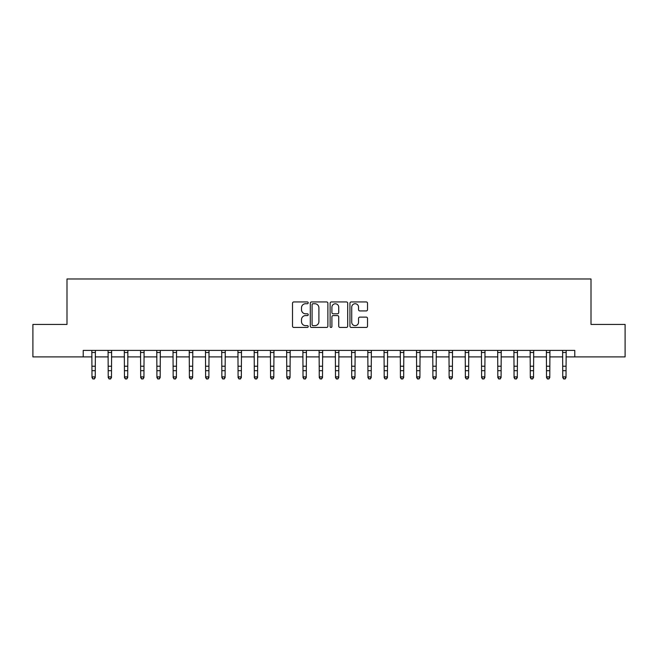 <?xml version="1.0" encoding="UTF-8"?>
<svg xmlns="http://www.w3.org/2000/svg" width="658" height="658" viewBox="0 0 658 658"><rect width="100%" height="100%" fill="white"/><g stroke="black" fill="none" stroke-linecap="round" stroke-linejoin="round"><path stroke-width="0.99" d="M308.224 302.836A0.888 0.888 0 0 0 307.327 301.948L293.789 301.948A1.275 1.275 0 0 0 292.514 303.223L292.514 326.162A1.275 1.275 0 0 0 293.789 327.437L307.327 327.437A0.888 0.888 0 0 0 308.224 326.549A0.888 0.888 0 0 0 307.327 325.652L305.575 325.652A4.08 4.08 0 0 1 301.496 321.573L301.496 319.665A4.08 4.08 0 0 1 305.575 315.585L307.327 315.585A0.888 0.888 0 0 0 308.224 314.697A0.888 0.888 0 0 0 307.327 313.8L305.575 313.8A4.08 4.08 0 0 1 301.496 309.721L301.496 307.812A4.08 4.08 0 0 1 305.575 303.733L307.327 303.733A0.888 0.888 0 0 0 308.224 302.836M366.251 310.93A1.275 1.275 0 0 0 367.526 309.655L367.526 303.223A1.275 1.275 0 0 0 366.251 301.948L351.216 301.948A1.275 1.275 0 0 0 349.941 303.223L349.941 326.162A1.275 1.275 0 0 0 351.216 327.437L366.251 327.437A1.275 1.275 0 0 0 367.526 326.162L367.526 318.39A1.275 1.275 0 0 0 366.251 317.115L359.819 317.115A1.275 1.275 0 0 0 358.544 318.39L358.544 322.247A3.413 3.413 0 0 1 355.131 325.652A3.413 3.413 0 0 1 351.726 322.247L351.726 307.138A3.413 3.413 0 0 1 355.131 303.733A3.413 3.413 0 0 1 358.544 307.138L358.544 309.655A1.275 1.275 0 0 0 359.819 310.93L366.251 310.93M83.221 356.899L32.9 356.899L32.9 324.435L66.993 324.435L66.993 278.976L591.007 278.976L591.007 324.435L625.1 324.435L625.1 356.899L574.779 356.899L574.779 350.41L83.221 350.41L83.221 356.899L91.988 356.899M327.881 303.223A1.275 1.275 0 0 0 326.607 301.948L311.571 301.948A1.275 1.275 0 0 0 310.296 303.223L310.296 326.162A1.275 1.275 0 0 0 311.571 327.437L326.607 327.437A1.275 1.275 0 0 0 327.881 326.162L327.881 303.223M331.393 301.948L346.429 301.948A1.275 1.275 0 0 1 347.704 303.223L347.704 326.162A1.275 1.275 0 0 1 346.429 327.437L339.997 327.437A1.275 1.275 0 0 1 338.722 326.162L338.722 316.86A1.275 1.275 0 0 0 337.447 315.585L333.178 315.585A1.275 1.275 0 0 0 331.903 316.86L331.903 326.549A0.888 0.888 0 0 1 331.007 327.437A0.888 0.888 0 0 1 330.119 326.549L330.119 303.223A1.275 1.275 0 0 1 331.393 301.948M95.237 356.899L108.225 356.899M111.473 356.899L124.461 356.899M127.701 356.899L140.689 356.899M143.938 356.899L156.925 356.899M160.174 356.899L173.161 356.899M176.402 356.899L189.389 356.899M192.638 356.899L205.625 356.899M208.874 356.899L221.861 356.899M225.102 356.899L238.089 356.899M241.338 356.899L254.325 356.899M257.574 356.899L270.561 356.899M273.802 356.899L286.789 356.899M290.038 356.899L303.025 356.899M306.274 356.899L319.262 356.899M322.51 356.899L335.49 356.899M338.738 356.899L351.726 356.899M354.975 356.899L367.962 356.899M371.211 356.899L384.198 356.899M387.439 356.899L400.426 356.899M403.675 356.899L416.662 356.899M419.911 356.899L432.898 356.899M436.139 356.899L449.126 356.899M452.375 356.899L465.362 356.899M468.611 356.899L481.598 356.899M484.839 356.899L497.826 356.899M501.075 356.899L514.062 356.899M517.311 356.899L530.299 356.899M533.539 356.899L546.527 356.899M549.775 356.899L562.763 356.899M566.012 356.899L574.779 356.899M312.969 303.733A0.888 0.888 0 0 0 312.081 304.621L312.081 324.764A0.888 0.888 0 0 0 312.969 325.652L314.82 325.652A4.08 4.08 0 0 0 318.9 321.573L318.9 307.812A4.08 4.08 0 0 0 314.82 303.733L312.969 303.733M338.722 307.204A3.413 3.413 0 0 0 335.309 303.79A3.413 3.413 0 0 0 331.903 307.204L331.903 312.525A1.275 1.275 0 0 0 333.178 313.8L337.447 313.8A1.275 1.275 0 0 0 338.722 312.525L338.722 307.204M95.394 350.41L95.237 377.593L94.267 379.024L92.967 378.728L94.267 379.024M91.832 350.41L91.988 376.87L95.237 376.87L94.267 378.728M92.967 379.024L91.988 377.593L91.988 376.87L92.967 378.728M111.621 350.41L111.473 377.593L110.495 379.024L109.195 378.728L110.495 379.024M108.068 350.41L108.225 376.87L111.473 376.87L110.495 378.728M109.195 379.024L108.225 377.593L108.225 376.87L109.195 378.728M127.858 350.41L127.701 377.593L126.731 379.024L125.431 378.728L126.731 379.024M124.304 350.41L124.461 376.87L127.701 376.87L126.731 378.728M125.431 379.024L124.461 377.593L124.461 376.87L125.431 378.728M144.094 350.41L143.938 377.593L142.967 379.024L141.667 378.728L142.967 379.024M140.541 350.41L140.689 376.87L143.938 376.87L142.967 378.728M141.667 379.024L140.689 377.593L140.689 376.87L141.667 378.728M160.322 350.41L160.174 377.593L159.195 379.024L157.895 378.728L159.195 379.024M156.768 350.41L156.925 376.87L160.174 376.87L159.195 378.728M157.895 379.024L156.925 377.593L156.925 376.87L157.895 378.728M176.558 350.41L176.402 377.593L175.431 379.024L174.131 378.728L175.431 379.024M173.005 350.41L173.161 376.87L176.402 376.87L175.431 378.728M174.131 379.024L173.161 377.593L173.161 376.87L174.131 378.728M192.794 350.41L192.638 377.593L191.667 379.024L190.368 378.728L191.667 379.024M189.241 350.41L189.389 376.87L192.638 376.87L191.667 378.728M190.368 379.024L189.389 377.593L189.389 376.87L190.368 378.728M209.022 350.41L208.874 377.593L207.895 379.024L206.596 378.728L207.895 379.024M205.469 350.41L205.625 376.87L208.874 376.87L207.895 378.728M206.596 379.024L205.625 377.593L205.625 376.87L206.596 378.728M225.258 350.41L225.102 377.593L224.131 379.024L222.832 378.728L224.131 379.024M221.705 350.41L221.861 376.87L225.102 376.87L224.131 378.728M222.832 379.024L221.861 377.593L221.861 376.87L222.832 378.728M241.494 350.41L241.338 377.593L240.367 379.024L239.068 378.728L240.367 379.024M237.941 350.41L238.089 376.87L241.338 376.87L240.367 378.728M239.068 379.024L238.089 377.593L238.089 376.87L239.068 378.728M257.73 350.41L257.574 377.593L256.595 379.024L255.296 378.728L256.595 379.024M254.169 350.41L254.325 376.87L257.574 376.87L256.595 378.728M255.296 379.024L254.325 377.593L254.325 376.87L255.296 378.728M273.958 350.41L273.802 377.593L272.831 379.024L271.532 378.728L272.831 379.024M270.405 350.41L270.561 376.87L273.802 376.87L272.831 378.728M271.532 379.024L270.561 377.593L270.561 376.87L271.532 378.728M290.194 350.41L290.038 377.593L289.068 379.024L287.768 378.728L289.068 379.024M286.641 350.41L286.789 376.87L290.038 376.87L289.068 378.728M287.768 379.024L286.789 377.593L286.789 376.87L287.768 378.728M306.431 350.41L306.274 377.593L305.296 379.024L304.004 378.728L305.296 379.024M302.869 350.41L303.025 376.87L306.274 376.87L305.296 378.728M304.004 379.024L303.025 377.593L303.025 376.87L304.004 378.728M322.659 350.41L322.51 377.593L321.532 379.024L320.232 378.728L321.532 379.024M319.105 350.41L319.262 376.87L322.51 376.87L321.532 378.728M320.232 379.024L319.262 377.593L319.262 376.87L320.232 378.728M338.895 350.41L338.738 377.593L337.768 379.024L336.468 378.728L337.768 379.024M335.341 350.41L335.49 376.87L338.738 376.87L337.768 378.728M336.468 379.024L335.49 377.593L335.49 376.87L336.468 378.728M355.131 350.41L354.975 377.593L353.996 379.024L352.704 378.728L353.996 379.024M351.569 350.41L351.726 376.87L354.975 376.87L353.996 378.728M352.704 379.024L351.726 377.593L351.726 376.87L352.704 378.728M371.359 350.41L371.211 377.593L370.232 379.024L368.932 378.728L370.232 379.024M367.806 350.41L367.962 376.87L371.211 376.87L370.232 378.728M368.932 379.024L367.962 377.593L367.962 376.87L368.932 378.728M387.595 350.41L387.439 377.593L386.468 379.024L385.169 378.728L386.468 379.024M384.042 350.41L384.198 376.87L387.439 376.87L386.468 378.728M385.169 379.024L384.198 377.593L384.198 376.87L385.169 378.728M403.831 350.41L403.675 377.593L402.704 379.024L401.405 378.728L402.704 379.024M400.27 350.41L400.426 376.87L403.675 376.87L402.704 378.728M401.405 379.024L400.426 377.593L400.426 376.87L401.405 378.728M420.059 350.41L419.911 377.593L418.932 379.024L417.633 378.728L418.932 379.024M416.506 350.41L416.662 376.87L419.911 376.87L418.932 378.728M417.633 379.024L416.662 377.593L416.662 376.87L417.633 378.728M436.295 350.41L436.139 377.593L435.168 379.024L433.869 378.728L435.168 379.024M432.742 350.41L432.898 376.87L436.139 376.87L435.168 378.728M433.869 379.024L432.898 377.593L432.898 376.87L433.869 378.728M452.531 350.41L452.375 377.593L451.404 379.024L450.105 378.728L451.404 379.024M448.978 350.41L449.126 376.87L452.375 376.87L451.404 378.728M450.105 379.024L449.126 377.593L449.126 376.87L450.105 378.728M468.759 350.41L468.611 377.593L467.632 379.024L466.333 378.728L467.632 379.024M465.206 350.41L465.362 376.87L468.611 376.87L467.632 378.728M466.333 379.024L465.362 377.593L465.362 376.87L466.333 378.728M484.995 350.41L484.839 377.593L483.869 379.024L482.569 378.728L483.869 379.024M481.442 350.41L481.598 376.87L484.839 376.87L483.869 378.728M482.569 379.024L481.598 377.593L481.598 376.87L482.569 378.728M501.231 350.41L501.075 377.593L500.105 379.024L498.805 378.728L500.105 379.024M497.678 350.41L497.826 376.87L501.075 376.87L500.105 378.728M498.805 379.024L497.826 377.593L497.826 376.87L498.805 378.728M517.459 350.41L517.311 377.593L516.333 379.024L515.033 378.728L516.333 379.024M513.906 350.41L514.062 376.87L517.311 376.87L516.333 378.728M515.033 379.024L514.062 377.593L514.062 376.87L515.033 378.728M533.696 350.41L533.539 377.593L532.569 379.024L531.269 378.728L532.569 379.024M530.142 350.41L530.299 376.87L533.539 376.87L532.569 378.728M531.269 379.024L530.299 377.593L530.299 376.87L531.269 378.728M549.932 350.41L549.775 377.593L548.805 379.024L547.505 378.728L548.805 379.024M546.379 350.41L546.527 376.87L549.775 376.87L548.805 378.728M547.505 379.024L546.527 377.593L546.527 376.87L547.505 378.728M566.168 350.41L566.012 377.593L565.033 379.024L563.733 378.728L565.033 379.024M562.606 350.41L562.763 376.87L566.012 376.87L565.033 378.728M563.733 379.024L562.763 377.593L562.763 376.87L563.733 378.728M95.237 366.226L91.988 366.226M95.237 370.684L91.988 370.684M95.237 352.515L91.988 352.515M111.473 366.226L108.225 366.226M111.473 370.684L108.225 370.684M111.473 352.515L108.225 352.515M127.701 366.226L124.461 366.226M127.701 370.684L124.461 370.684M127.701 352.515L124.461 352.515M143.938 366.226L140.689 366.226M143.938 370.684L140.689 370.684M143.938 352.515L140.689 352.515M160.174 366.226L156.925 366.226M160.174 370.684L156.925 370.684M160.174 352.515L156.925 352.515M176.402 366.226L173.161 366.226M176.402 370.684L173.161 370.684M176.402 352.515L173.161 352.515M192.638 366.226L189.389 366.226M192.638 370.684L189.389 370.684M192.638 352.515L189.389 352.515M208.874 366.226L205.625 366.226M208.874 370.684L205.625 370.684M208.874 352.515L205.625 352.515M225.102 366.226L221.861 366.226M225.102 370.684L221.861 370.684M225.102 352.515L221.861 352.515M241.338 366.226L238.089 366.226M241.338 370.684L238.089 370.684M241.338 352.515L238.089 352.515M257.574 366.226L254.325 366.226M257.574 370.684L254.325 370.684M257.574 352.515L254.325 352.515M273.802 366.226L270.561 366.226M273.802 370.684L270.561 370.684M273.802 352.515L270.561 352.515M290.038 366.226L286.789 366.226M290.038 370.684L286.789 370.684M290.038 352.515L286.789 352.515M306.274 366.226L303.025 366.226M306.274 370.684L303.025 370.684M306.274 352.515L303.025 352.515M322.51 366.226L319.262 366.226M322.51 370.684L319.262 370.684M322.51 352.515L319.262 352.515M338.738 366.226L335.49 366.226M338.738 370.684L335.49 370.684M338.738 352.515L335.49 352.515M354.975 366.226L351.726 366.226M354.975 370.684L351.726 370.684M354.975 352.515L351.726 352.515M371.211 366.226L367.962 366.226M371.211 370.684L367.962 370.684M371.211 352.515L367.962 352.515M387.439 366.226L384.198 366.226M387.439 370.684L384.198 370.684M387.439 352.515L384.198 352.515M403.675 366.226L400.426 366.226M403.675 370.684L400.426 370.684M403.675 352.515L400.426 352.515M419.911 366.226L416.662 366.226M419.911 370.684L416.662 370.684M419.911 352.515L416.662 352.515M436.139 366.226L432.898 366.226M436.139 370.684L432.898 370.684M436.139 352.515L432.898 352.515M452.375 366.226L449.126 366.226M452.375 370.684L449.126 370.684M452.375 352.515L449.126 352.515M468.611 366.226L465.362 366.226M468.611 370.684L465.362 370.684M468.611 352.515L465.362 352.515M484.839 366.226L481.598 366.226M484.839 370.684L481.598 370.684M484.839 352.515L481.598 352.515M501.075 366.226L497.826 366.226M501.075 370.684L497.826 370.684M501.075 352.515L497.826 352.515M517.311 366.226L514.062 366.226M517.311 370.684L514.062 370.684M517.311 352.515L514.062 352.515M533.539 366.226L530.299 366.226M533.539 370.684L530.299 370.684M533.539 352.515L530.299 352.515M549.775 366.226L546.527 366.226M549.775 370.684L546.527 370.684M549.775 352.515L546.527 352.515M566.012 366.226L562.763 366.226M566.012 370.684L562.763 370.684M566.012 352.515L562.763 352.515"/></g></svg>
